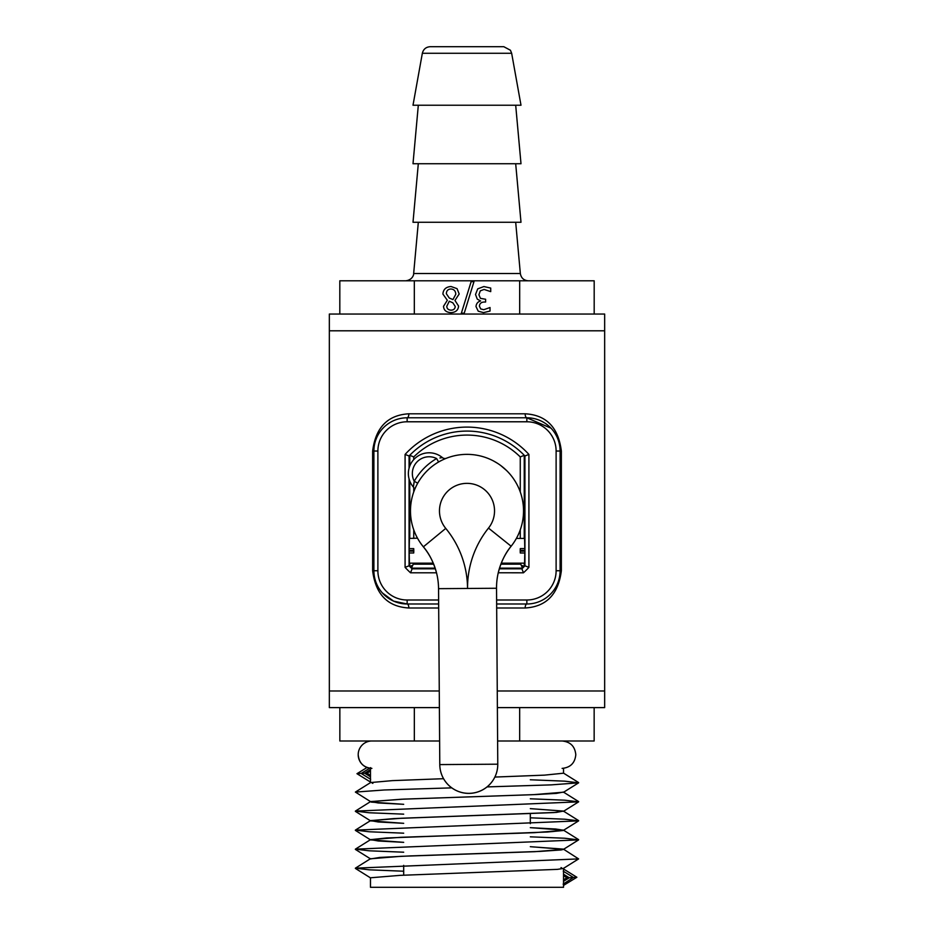 <?xml version="1.0" encoding="UTF-8"?>
<svg xmlns="http://www.w3.org/2000/svg" width="934" height="934" viewBox="0 0 934 934"><rect width="100%" height="100%" fill="white"/><g stroke="black" fill="none" stroke-linecap="round" stroke-linejoin="round"><path stroke-width="1.4" d="M520.261 563.167L522.596 568.141L499.515 568.141M435.151 568.141L411.404 568.141L413.739 563.167M409.757 563.167L409.757 566.494L412.548 565.35M413.739 459.598L413.739 456.936L409.757 455.29L409.757 466.078M413.739 456.936A75.817 75.817 0 0 1 520.261 456.936L524.243 455.29L524.92 455.99L524.92 565.794L524.243 566.494L524.243 563.167M521.452 565.35L524.243 566.494M409.08 468.156L409.08 455.99A79.799 79.799 0 0 1 524.92 455.99L528.913 454.426A83.791 83.791 0 0 0 405.087 454.426L409.08 455.99A79.799 79.799 0 0 1 524.92 455.99M405.087 454.426L405.087 567.358L409.08 565.794L409.08 478.92M409.08 550.418L413.272 550.418L413.727 548.62L409.197 548.608L409.419 538.428L417.498 538.182M433.271 563.167L409.419 563.167L409.197 552.975L413.727 552.975L413.797 550.791L413.727 552.975M436.622 573.207C433.598 562.291 429.185 553.5 423.371 546.834A66.501 66.501 0 0 1 438.548 588.665L439.786 764.596A29.001 29.001 0 0 0 495.23 776.259A29.001 29.001 0 0 0 497.775 764.187A29.001 29.001 0 0 1 468.985 793.386A29.001 29.001 0 0 1 439.786 764.596L497.775 764.187L496.538 588.257A66.501 66.501 0 0 1 511.132 546.227C505.411 552.975 501.114 561.824 498.254 572.775L523.46 572.799A83.791 83.791 0 0 0 528.913 567.358L524.92 565.794A79.799 79.799 0 0 1 521.896 568.818L499.305 568.818M520.273 552.975L520.203 550.791L520.273 552.975L524.803 552.975L524.581 563.167L501.266 563.167M516.374 538.428L524.581 538.428L524.803 548.608L520.273 548.608L520.203 550.791L524.803 550.791M527.827 603.983L526.858 603.994A3.993 1.681 -90 0 0 525.165 607.987C546.297 606.75 558.357 594.328 561.357 570.744L561.357 451.04C558.369 427.387 546.308 414.965 525.165 413.797L408.835 413.797C387.703 415.035 375.643 427.457 372.643 451.04L372.643 570.744C375.608 594.374 387.668 606.796 408.835 607.987L438.688 607.987M406.173 417.802L407.142 417.79A33.25 33.25 0 0 0 373.892 451.04L373.892 570.744A33.25 33.25 0 0 0 407.142 603.994A3.993 1.681 -90 0 1 408.835 607.987M438.653 603.994L407.142 603.994L407.142 600.002A29.258 29.258 0 0 1 377.885 570.744L373.892 570.744A33.25 33.25 0 0 0 407.142 603.994L393.564 601.122L382.426 592.973M496.643 603.994L526.858 603.994A33.25 33.25 0 0 0 560.108 570.744L560.108 451.04A33.25 33.25 0 0 0 526.858 417.79L407.142 417.79A3.993 1.681 90 0 0 408.835 413.797M377.885 570.744L377.885 451.04A29.258 29.258 0 0 1 407.142 421.783L526.858 421.783L526.858 417.79A3.993 1.681 90 0 1 525.165 413.797M526.858 417.79L551.002 428.181M414.322 280.795L414.322 314.046L339.813 314.046L339.813 280.795L594.187 280.795L594.187 314.046L604.66 314.046L604.66 330.799L329.34 330.799L604.66 330.799L604.66 707.61L497.378 707.61M339.813 314.046L329.34 314.046L329.34 690.985L439.272 690.985L329.34 690.985L329.34 707.61L439.377 707.61M497.262 690.985L604.66 690.985L497.262 690.985M523.46 572.799L521.896 568.818A79.799 79.799 0 0 0 524.92 565.794M405.087 567.358A83.791 83.791 0 0 0 410.54 572.799L412.104 568.818A79.799 79.799 0 0 1 409.08 565.794M506.625 470.573L500.916 465.669M493.467 460.941L497.425 463.252M501.511 466.124L504.512 468.599M496.538 588.257L438.548 588.665A66.501 66.501 0 0 0 423.371 546.834L423.417 546.88A56.53 56.53 0 0 1 428.134 469.837A56.53 56.53 0 0 1 505.282 469.3A56.53 56.53 0 0 1 511.132 546.227A56.53 56.53 0 0 0 505.282 469.3A56.53 56.53 0 0 0 428.134 469.837A56.53 56.53 0 0 0 423.371 546.834L422.985 546.367M443.066 459.68L444.362 459.096M414.894 488.972L415.455 487.676M413.692 484.571L414.241 481.255L417.72 483.205M438.618 462.003L436.622 458.547A60.523 60.523 0 0 0 414.241 481.255L413.365 487.046A3.993 3.993 0 0 1 414.089 491.004L414.217 490.665M446.219 458.325L446.382 458.255A3.993 3.993 0 0 1 442.401 457.602A20.746 20.746 0 0 0 414.346 458.968A20.746 20.746 0 0 0 413.365 487.046A3.993 3.993 0 0 1 414.077 491.015A3.993 3.993 0 0 1 414.077 491.039A3.993 3.993 0 0 0 414.077 491.015L414.147 490.852M446.078 458.372L446.382 458.255A3.993 3.993 0 0 1 442.401 457.602L439.937 457.964M520.46 550.897L524.92 550.897M520.728 551.165L524.92 551.165M520.203 550.791L520.273 548.62M520.728 550.418L524.92 550.418M520.46 550.686L524.92 550.686M409.08 550.897L413.54 550.897M409.197 550.791L413.797 550.791L413.727 548.62M409.08 551.165L413.272 551.165M409.08 550.686L413.797 550.791M451.064 310.17C453.667 310.076 455.045 308.839 455.22 306.445L452.827 302.791L449.301 301.238L446.802 306.247C446.884 308.675 448.308 309.983 451.064 310.17M449.277 298.016L452.943 299.581L455.804 294.222C455.582 290.964 453.982 289.225 451.005 289.003C448.04 289.108 446.487 290.684 446.347 293.72L449.277 298.016M442.891 294.047C443.288 289.4 446.008 286.878 451.04 286.505L457.041 288.653L459.189 293.976L454.951 300.421L458.582 306.06C458.255 310.135 455.745 312.33 451.04 312.645C446.265 312.388 443.767 310.263 443.522 306.282L447.339 300.281L442.891 294.047M464.233 313.194L461.361 313.194L471.145 281.636L473.982 281.636L464.233 313.194M480.73 308.932L483.765 309.703L490.035 307.519L490.035 311.069L483.508 312.61L478.231 311.185L476.001 306.562C476.282 303.597 477.823 301.729 480.625 300.97L477.262 299.113L475.523 294.49L477.729 288.851L483.894 286.551L490.724 288.081L490.724 291.63L484.092 289.447L480.298 290.836L478.92 294.735L480.426 298.355L485.61 299.254L485.61 302.032L484.501 302.032C481.302 302.056 479.609 303.457 479.411 306.224L480.73 308.932M519.678 280.795L519.678 314.046L414.322 314.046M422.343 53.273C423.382 49.187 425.997 47.004 430.2 46.7L503.8 46.7L510.443 50.249L511.657 53.273L520.997 105.227L413.003 105.227L422.343 53.273L511.657 53.273M528.294 280.795C523.776 280.41 521.125 277.993 520.343 273.534L413.657 273.534C413.902 274.292 412.735 279.966 405.706 280.795M515.685 222.269L520.343 273.534M515.685 163.742L520.997 222.269L413.003 222.269L418.315 163.742M515.685 105.227L520.997 163.742L413.003 163.742L418.315 105.227M594.187 314.046L519.678 314.046M364.704 773.212L367.039 773.212L370.471 771.075L370.483 776.808L364.704 773.212L361.388 773.317L370.623 767.643M370.471 768.32L370.471 771.075L370.483 769.604L364.68 773.212M563.237 871.165L573.418 877.47L569.296 877.762L563.517 881.334L563.529 875.672L566.868 877.762L569.238 877.762L563.517 874.201M573.418 877.47L563.144 884.124M561.661 867.849L560.984 867.604M574.095 877.435L576.593 877.201M563.529 885.397L576.873 877.271L563.529 868.994M403.686 871.224L369.292 869.823L355.387 868.165L578.613 858.906L563.4 849.123L530.314 846.694L563.517 849.263M403.686 852.205L369.257 850.804L355.375 849.146L578.613 839.888L564.72 838.23L530.314 836.829M403.686 833.186L369.234 831.774L355.375 830.116L578.625 820.869L564.766 819.211L530.314 817.81M403.686 814.156L369.28 812.767L355.387 811.097L578.625 801.851L564.743 800.193L530.314 798.792M355.387 811.097L370.6 801.57L378.177 802.948L403.686 804.314L371.335 802.119L355.387 792.079L384.364 789.977L451.752 787.864M487.046 786.907L551.235 784.875L578.613 782.832L564.708 781.163L530.314 779.773M370.483 858.79L400.908 856.315L534.843 851.68L563.494 849.356M355.375 830.373L370.6 839.899L403.686 842.34L378.212 840.985L370.588 839.619L400.756 837.308L534.481 832.673L563.471 830.349M578.613 839.631L563.4 830.104L530.314 827.664L555.765 829.018L563.529 830.244M355.387 811.366L370.6 820.881L403.686 823.321L378.177 821.967L370.588 820.601L401.398 818.254L556.407 812.405L563.4 811.086L530.314 808.646M370.6 801.57L401.398 799.235L536.104 794.554L556.419 793.386L563.412 792.067L578.625 801.594M355.387 792.079L370.6 782.564L392.408 780.626L443.557 778.699M494.857 777.065L544.475 775.138L563.517 773.2M563.517 792.195L533.711 794.647L403.488 799.13L370.506 801.641M530.314 808.634L563.436 811.086L553.979 812.58L394.3 818.558L370.529 820.636M578.625 820.869L563.144 830.513L547.569 832.007L386.431 837.985L370.494 839.678M578.613 839.888L563.4 849.415L561.112 849.94L539.7 851.434L410.259 855.918L380.021 857.412L370.588 858.918L355.375 849.403M578.613 858.906L563.4 868.433L557.376 869.367L400.289 875.345L370.483 877.785M370.471 782.05L356.963 773.691L367.039 767.503M357.255 773.761L361.388 773.317M370.658 779.318L360.979 773.329M372.234 783.136L372.853 783.369M403.686 865.363L403.686 875.205M566.868 877.762L563.529 879.828L563.529 887.3L370.471 887.3L370.471 877.785M563.529 868.281L563.529 875.672M563.529 768.32L563.529 773.2M594.152 707.61L594.152 740.989L519.666 740.989L519.666 707.61M439.622 740.989L414.334 740.989L414.334 707.61M519.666 740.989L497.612 740.989M414.334 740.989L339.848 740.989L339.848 707.61M358.201 754.695C359.018 763.02 363.583 767.585 371.895 768.39A13.695 13.695 90 0 1 358.201 754.695A13.695 13.695 90 0 1 371.895 740.989M520.261 564.148L500.881 564.148M433.68 564.148L413.739 564.148M409.757 480.987L409.757 538.428M413.739 538.428L413.739 529.847M413.739 491.938L413.739 487.56M520.261 456.936L520.261 491.938M520.261 529.847L520.261 538.428M524.243 538.428L524.243 455.29M526.858 421.783A29.258 29.258 0 0 1 556.115 451.04L556.115 570.744A29.258 29.258 0 0 1 526.858 600.002L526.858 603.994A33.25 33.25 0 0 0 560.108 570.744L561.357 570.744M561.357 451.04L556.115 451.04M496.678 607.987L525.165 607.987M373.892 570.744L372.643 570.744M377.885 451.04L372.643 451.04M407.142 421.783L407.142 417.79M556.115 570.744L560.108 570.744M526.858 600.002L496.619 600.002M438.63 600.002L407.142 600.002M410.54 572.799L436.517 572.799M528.913 567.358L528.913 454.426M435.372 568.818L412.104 568.818M446.382 458.255A3.993 3.993 0 0 1 442.401 457.602A20.746 20.746 0 0 0 414.346 458.968A20.746 20.746 0 0 0 413.365 487.046M414.241 481.255A16.754 16.754 0 0 1 436.622 458.547M511.132 546.227L488.494 528.095A95.501 95.501 0 0 0 467.549 588.455A95.501 95.501 0 0 0 445.752 528.399A27.53 27.53 0 0 1 448.075 490.899A27.53 27.53 0 0 1 485.645 490.63A27.53 27.53 0 0 1 488.494 528.095M423.371 546.834L445.752 528.399M370.471 782.634L370.471 775.36L367.039 773.212M495.23 776.259A29.001 29.001 0 0 0 497.775 764.187M418.315 222.269L413.657 273.534M355.387 868.165L370.6 858.638M355.375 849.146L370.588 839.619M355.375 830.116L370.588 820.601M578.625 820.612L563.4 811.086M578.613 782.564L563.4 773.048M563.4 792.347L578.613 782.832M563.412 811.366L578.625 801.851M370.6 877.948L355.387 868.422M530.314 813.806L530.314 823.671M562.105 740.989C570.417 741.806 574.982 746.371 575.799 754.695C574.982 763.02 570.417 767.585 562.105 768.39"/></g></svg>
